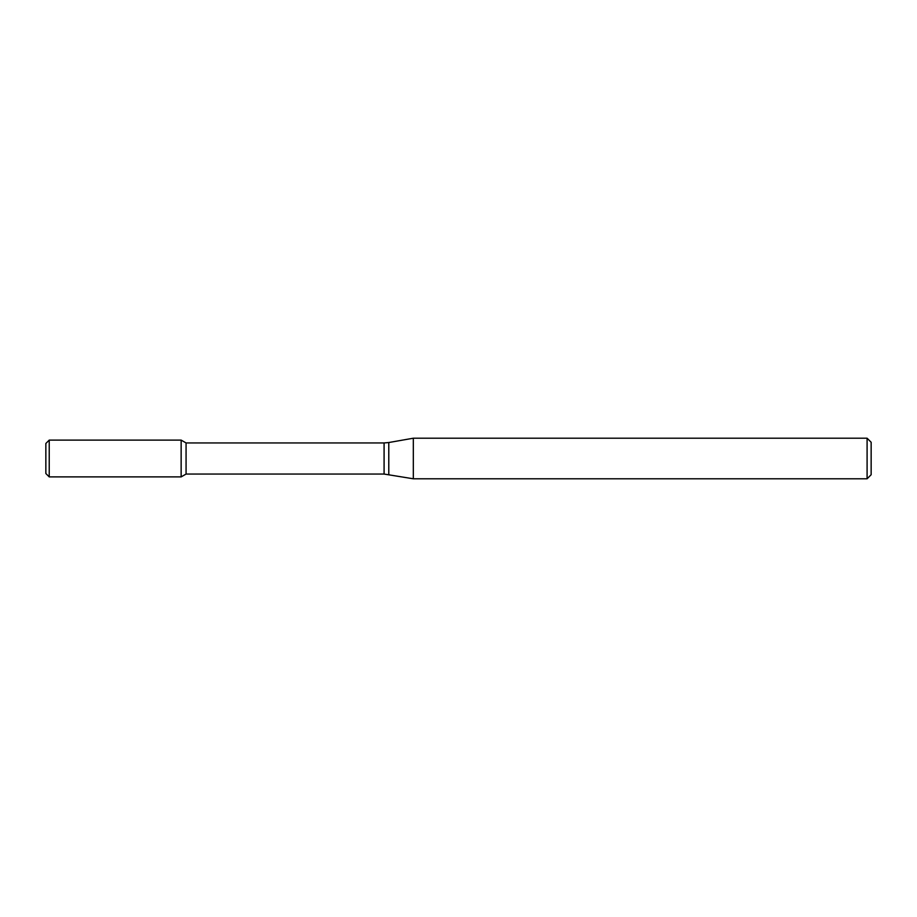 <?xml version="1.0" encoding="UTF-8"?>
<svg xmlns="http://www.w3.org/2000/svg" width="917" height="917" viewBox="0 0 917 917"><rect width="100%" height="100%" fill="white"/><g stroke="black" fill="none" stroke-linecap="round" stroke-linejoin="round"><path stroke-width="1.38" d="M867.092 478.789L867.092 438.211L871.15 442.269L871.15 474.731L867.092 478.789L413.315 478.789L384.085 474.055L186.071 474.055L181.142 476.897L181.142 440.103L49.231 440.103L49.231 476.897L45.85 473.516L45.85 443.484L49.231 440.103M186.071 474.055L186.071 442.945L181.142 440.103L181.142 476.897L49.231 476.897M413.315 478.789L413.315 438.211L388.785 442.533L388.785 474.467M384.085 474.055L384.085 442.945L186.071 442.945M384.085 442.945L388.785 442.533M867.092 438.211L413.315 438.211"/></g></svg>
